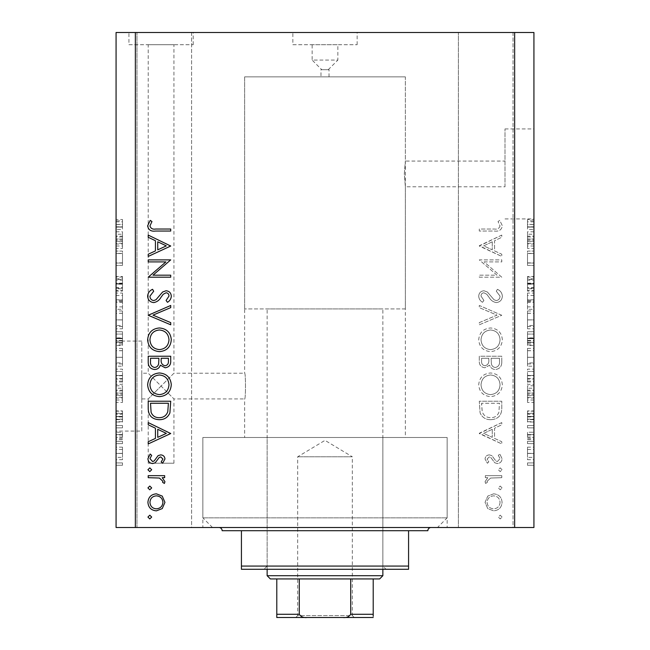 <?xml version="1.0" encoding="UTF-8"?>
<svg xmlns="http://www.w3.org/2000/svg" width="650" height="650" viewBox="0 0 650 650"><rect width="100%" height="100%" fill="white"/><g stroke="black" fill="none" stroke-linecap="round" stroke-linejoin="round"><path stroke-width="0.49" stroke-dasharray="3.25 2.44" d="M405.356 308.929L244.644 308.929L405.356 308.929L405.356 76.854L244.644 76.854L405.356 76.854L244.644 76.854L244.644 373.214C245.765 372.418 245.765 399.709 244.644 398.929L173.932 398.929L161.07 386.067L173.932 373.214L173.932 44.712L148.216 44.712L173.932 44.712M505.001 186.786L505.001 128.928L505.001 186.786L405.356 186.786L404.324 173.932L405.356 161.07L404.324 173.932L405.356 186.786L405.356 437.499L244.644 437.499L244.644 398.929C245.765 399.726 245.765 372.418 244.644 373.214L173.932 373.214L148.216 398.929L141.789 398.929L141.789 373.214L141.789 398.929M148.216 463.214L173.932 463.214L148.216 463.214L148.216 398.929L161.07 386.067L148.216 373.214L141.789 373.214M173.932 463.214L173.932 398.929L148.216 373.214L148.216 44.712M320.978 76.854L329.022 76.854L320.978 76.854L320.978 69.721L329.022 69.721L320.978 69.721M329.022 76.854L329.022 69.721M321.783 69.721L328.217 69.721L321.783 69.721L312.146 60.076L337.854 60.076L337.854 44.712L312.146 44.712L337.854 44.712M328.217 69.721L337.854 60.076L312.146 60.076L312.146 44.712M292.858 44.712L357.142 44.712L292.858 44.712L292.858 32.5L357.142 32.5L292.858 32.5M357.142 44.712L357.142 32.5M128.928 44.712L193.213 44.712L128.928 44.712L128.928 32.5L193.213 32.5L128.928 32.5M193.213 44.712L193.213 32.5M533.926 173.932L533.926 128.928L533.926 173.932M141.789 431.072L141.789 341.071L141.789 431.072L116.074 431.072L116.074 341.071L116.074 431.072M141.789 341.071L116.074 341.071M244.644 308.929L244.644 76.854L405.356 76.854L405.356 161.07L505.001 161.07M244.644 437.499L405.356 437.499M437.499 527.499L212.501 527.499L437.499 527.499L447.143 517.855L447.143 437.499L202.857 437.499L447.143 437.499L202.857 437.499L447.143 437.499L447.143 527.499L202.857 527.499L447.143 527.499M212.501 527.499L202.857 517.855L202.857 437.499L202.857 527.499M191.604 32.5L191.604 527.499L136.963 527.499L191.604 527.499L136.963 527.499L191.604 527.499L191.604 32.5L136.963 32.5L136.963 527.499L136.963 32.5L191.604 32.5M513.037 32.5L513.037 527.499L458.396 527.499L513.037 527.499L458.396 527.499L513.037 527.499L513.037 32.5L458.396 32.5L458.396 527.499L458.396 32.5L513.037 32.5M484.12 261.909L501.784 261.909L501.784 259.886L479.286 259.886L496.998 275.178L479.286 275.178L479.286 277.201L501.784 277.201L484.12 261.909L501.784 261.909L501.784 259.886L479.286 259.886L496.998 275.178L479.286 275.178L479.286 277.201L501.784 277.201L484.12 261.909M496.275 302.583C500.045 302.128 502.076 299.983 502.361 296.156C502.093 292.955 500.459 290.672 497.445 289.315L496.308 291.216L500.053 296.156C499.964 298.707 498.696 300.178 496.243 300.56L494.032 299.756L487.386 292.012L483.957 290.753C480.675 291.111 478.92 292.955 478.709 296.303C478.936 298.911 480.204 300.909 482.519 302.291L483.901 300.471L481.016 296.075C481.057 294.141 482.007 293.044 483.868 292.776L486.769 294.255L489.011 297.286C490.669 300.235 493.09 302.006 496.275 302.583C500.045 302.128 502.076 299.983 502.361 296.156C502.093 292.955 500.459 290.672 497.445 289.315L496.308 291.216L500.053 296.156C499.964 298.707 498.696 300.178 496.243 300.56L494.032 299.756L487.386 292.012L483.957 290.753C480.675 291.111 478.92 292.955 478.709 296.303C478.936 298.911 480.204 300.909 482.519 302.291L483.901 300.471L481.016 296.075C481.057 294.141 482.007 293.044 483.868 292.776L486.769 294.255L489.011 297.286C490.669 300.235 493.09 302.006 496.275 302.583M501.784 315.274L479.286 305.467L479.286 307.629L497.014 315.128L479.286 322.627L479.286 324.797L501.784 315.274L479.286 305.467L479.286 307.629L497.014 315.128L479.286 322.627L479.286 324.797L501.784 315.274M502.361 339.828C501.743 332.613 497.835 328.656 490.636 327.966C483.413 328.575 479.44 332.467 478.709 339.649C479.286 346.97 483.226 350.959 490.531 351.618C497.754 350.984 501.702 347.051 502.361 339.828C501.743 332.613 497.835 328.656 490.636 327.966C483.413 328.575 479.44 332.467 478.709 339.649C479.286 346.97 483.226 350.959 490.531 351.618C497.754 350.984 501.702 347.051 502.361 339.828M502.361 384.832C501.743 377.609 497.835 373.661 490.636 372.97C483.413 373.579 479.44 377.471 478.709 384.654C479.286 391.974 483.226 395.964 490.531 396.622C497.754 395.98 501.702 392.048 502.361 384.832C501.743 377.609 497.835 373.661 490.636 372.97C483.413 373.579 479.44 377.471 478.709 384.654C479.286 391.974 483.226 395.964 490.531 396.622C497.754 395.98 501.702 392.048 502.361 384.832M501.784 422.581L479.286 433.542L501.784 443.926L501.784 441.732L494.577 438.409L494.577 428.204L501.784 424.783L501.784 422.581L479.286 433.257L501.784 443.926L501.784 441.732L494.577 438.409L494.577 428.204L501.784 424.783L501.784 422.581M502.076 517.051L500.199 515.182L498.323 517.051L500.199 518.928L502.076 517.051L500.199 515.182L498.323 517.051L500.199 518.928L502.076 517.051M135.354 527.499L116.074 527.499L116.074 32.5L135.354 32.5L135.354 527.499L533.926 527.499L533.926 32.5L514.646 32.5L514.646 527.499M135.354 32.5L514.646 32.5M493.61 493.829L487.776 496.088L485.054 502.352L487.76 508.601L493.61 510.851C498.818 510.372 501.637 507.544 502.076 502.352C501.646 497.152 498.826 494.309 493.61 493.829L487.776 496.088L485.054 502.352L487.76 508.601L493.61 510.851C498.818 510.372 501.637 507.544 502.076 502.352C501.646 497.152 498.826 494.309 493.61 493.829M502.076 487.923L500.199 486.046L498.323 487.923L500.199 489.791L502.076 487.923L500.199 486.046L498.323 487.923L500.199 489.791L502.076 487.923M501.784 477.677L501.784 475.662L485.347 475.662L485.347 477.677L487.76 477.677L485.054 481.691L485.615 483.446L487.37 482.341L487.077 481.309L490.62 478.043L501.784 477.677L501.784 475.662L485.347 475.662L485.347 477.677L487.76 477.677L485.054 481.691L485.615 483.446L487.37 482.341L487.077 481.309L490.62 478.043L501.784 477.677M502.076 469.747L500.199 467.87L498.323 469.747L500.199 471.624L502.076 469.747L500.199 467.87L498.323 469.747L500.199 471.624L502.076 469.747M489.369 454.886C486.736 455.057 485.298 456.438 485.054 459.046L487.394 463.255L488.808 461.882L487.077 459.046L489.288 456.909L490.782 457.47L494.78 462.776L497.323 463.548C500.256 463.279 501.841 461.671 502.076 458.729L499.85 454.025L498.323 455.366L500.053 458.624L497.413 461.524L495.844 460.972L491.904 455.642L489.369 454.886C486.736 455.057 485.298 456.438 485.054 459.046L487.394 463.255L488.808 461.882L487.077 459.046L489.288 456.909L490.782 457.47L494.78 462.776L497.323 463.548C500.256 463.279 501.841 461.671 502.076 458.729L499.85 454.025L498.323 455.366L500.053 458.624L497.413 461.524L495.844 460.972L491.904 455.642L489.369 454.886M490.823 419.697C498.062 419.274 501.719 415.447 501.784 408.208L501.784 401.237L479.286 401.237L480.098 412.921C482.154 417.479 485.729 419.738 490.823 419.697C498.062 419.274 501.719 415.447 501.784 408.208L501.784 401.237L479.286 401.237L480.098 412.921C482.154 417.479 485.729 419.738 490.823 419.697M501.784 362.318L501.784 356.233L479.286 356.233L479.286 360.628C479.034 364.804 480.894 367.185 484.859 367.778L489.645 365.178C490.587 367.933 492.505 369.379 495.398 369.509C499.558 368.989 501.686 366.592 501.784 362.318L501.784 356.233L479.286 356.233L479.286 360.628C479.034 364.804 480.894 367.185 484.859 367.778L489.645 365.178C490.587 367.933 492.505 369.379 495.398 369.509C499.558 368.989 501.686 366.592 501.784 362.318M501.784 235.081L479.286 246.041L501.784 256.425L501.784 254.231L494.577 250.908L494.577 240.711L501.784 237.283L501.784 235.081L479.286 245.757L501.784 256.425L501.784 254.231L494.577 250.908L494.577 240.711L501.784 237.283L501.784 235.081M500.053 225.908C499.233 228.524 497.299 229.556 494.252 229.028L479.286 229.028L479.286 231.043L494.479 231.043C498.989 231.66 501.613 229.913 502.361 225.794L499.769 220.374L498.038 221.561L500.053 225.908C499.233 228.524 497.299 229.556 494.252 229.028L479.286 229.028L479.286 231.043L494.479 231.043C498.989 231.66 501.613 229.913 502.361 225.794L499.769 220.374L498.038 221.561L500.053 225.908M527.499 253.557L527.499 265.387L527.499 253.411L533.926 253.411L533.926 265.387L533.926 253.411L527.499 253.411L527.499 251.071L533.926 251.071L527.499 251.071L527.499 253.557L533.926 253.557M533.926 291.102L533.926 276.494L533.926 291.102L527.499 291.102L527.499 284.017L533.926 284.017M533.926 309.311L533.926 293.077L533.926 309.311L527.499 309.311L527.499 302.226L533.926 302.226M527.499 328.803L527.499 310.976L527.499 319.898L533.926 319.889L533.926 310.976L533.926 328.803L533.926 313.308L533.926 319.865L527.499 319.898L527.499 328.803L533.926 328.803M527.499 366.202L527.499 348.376L527.499 357.305L533.926 357.289L533.926 348.376L533.926 366.202L533.926 357.289L527.499 357.305L527.499 366.202L533.926 366.202M533.926 390.179L533.926 402.431L533.926 390.179L527.499 390.179L527.499 388.213L533.926 388.213M533.926 465.262L533.926 462.922L533.926 465.262L527.499 465.262L527.499 462.922L533.926 462.922L527.499 462.922L527.499 465.262L533.926 465.262M533.926 459.704L533.926 447.143L533.926 459.704L527.499 459.704L527.499 453.424L533.926 453.424L527.499 453.424L527.499 447.143L533.926 447.143M533.926 443.633L533.926 441.301L533.926 443.633L527.499 443.633L527.499 441.301L533.926 441.301L527.499 441.301L527.499 443.633L533.926 443.633M527.499 437.336L527.499 434.582L533.926 434.582L533.926 432.242L533.926 439.546L533.926 434.582L527.499 434.582L527.499 432.242L533.926 432.242L527.499 432.242L527.499 434.582L533.926 434.582L527.499 434.582L527.499 437.336L533.926 437.336M533.926 427.854L533.926 425.523L533.926 427.854L527.499 427.854L527.499 425.523L533.926 425.523L527.499 425.523L527.499 427.854L533.926 427.854M533.926 422.012L533.926 410.906L533.926 422.012L527.499 422.012L527.499 416.488L533.926 416.488L527.499 416.471L527.499 410.906L533.926 410.906M533.926 384.321L533.926 369.127L533.926 384.321L527.499 384.321L527.499 375.757L533.926 375.757M533.926 345.451L533.926 331.719L533.926 345.451L527.499 345.451L527.499 331.719L533.926 331.719L527.499 331.719L527.499 344.874L533.926 344.874M533.926 236.186L533.926 248.438L533.926 236.186L527.499 236.186L527.499 234.219L533.926 234.219M533.926 224.364L533.926 229.45L533.926 224.364L527.499 224.364L527.499 220.854L533.926 220.854M122.501 253.557L122.501 265.387L122.501 253.411L116.074 253.411L116.074 265.387L116.074 253.411L122.501 253.411L122.501 251.071L116.074 251.071L122.501 251.071L122.501 253.557L116.074 253.557M116.074 291.102L116.074 276.494L116.074 291.102L122.501 291.102L122.501 284.017L116.074 284.017M116.074 309.311L116.074 293.077L116.074 309.311L122.501 309.311L122.501 302.226L116.074 302.226M122.501 328.803L122.501 310.976L122.501 319.898L116.074 319.889L116.074 310.976L116.074 328.803L116.074 313.308L116.074 319.865L122.501 319.898L122.501 328.803L116.074 328.803M122.501 366.202L122.501 348.376L122.501 357.305L116.074 357.289L116.074 348.376L116.074 366.202L116.074 357.289L122.501 357.305L122.501 366.202L116.074 366.202M116.074 390.179L116.074 402.431L116.074 390.179L122.501 390.179L122.501 388.213L116.074 388.213M116.074 465.262L116.074 462.922L116.074 465.262L122.501 465.262L122.501 462.922L116.074 462.922L122.501 462.922L122.501 465.262L116.074 465.262M116.074 459.704L116.074 447.143L116.074 459.704L122.501 459.704L122.501 453.424L116.074 453.424L122.501 453.424L122.501 447.143L116.074 447.143M116.074 443.633L116.074 441.301L116.074 443.633L122.501 443.633L122.501 441.301L116.074 441.301L122.501 441.301L122.501 443.633L116.074 443.633M122.501 437.336L122.501 434.582L116.074 434.582L116.074 432.242L116.074 439.546L116.074 434.582L122.501 434.582L122.501 432.242L116.074 432.242L122.501 432.242L122.501 434.582L116.074 434.582L122.501 434.582L122.501 437.336L116.074 437.336M116.074 427.854L116.074 425.523L116.074 427.854L122.501 427.854L122.501 425.523L116.074 425.523L122.501 425.523L122.501 427.854L116.074 427.854M116.074 422.012L116.074 410.906L116.074 422.012L122.501 422.012L122.501 416.488L116.074 416.488L122.501 416.471L122.501 410.906L116.074 410.906M116.074 384.321L116.074 369.127L116.074 384.321L122.501 384.321L122.501 375.757L116.074 375.757M116.074 345.451L116.074 331.719L116.074 345.451L122.501 345.451L122.501 331.719L116.074 331.719L122.501 331.719L122.501 344.874L116.074 344.874M116.074 236.186L116.074 248.438L116.074 236.186L122.501 236.186L122.501 234.219L116.074 234.219M116.074 224.364L116.074 229.45L116.074 224.364L122.501 224.364L122.501 220.854L116.074 220.854M122.501 447.143L122.501 459.704M122.501 457.372L122.501 449.483L122.501 457.372L116.074 457.372L116.074 449.483L116.074 457.372M122.501 453.367L116.074 453.367M122.501 449.483L116.074 449.483M122.501 453.481L116.074 453.481M122.501 439.546L116.074 439.546M122.501 438.669L116.074 438.669M122.501 437.084L116.074 437.084M122.501 434.996L116.074 434.996M122.501 410.906L122.501 413.246L116.074 413.246M122.501 413.246L122.501 416.642L116.074 416.642M122.501 416.642L122.501 419.673L116.074 419.673M122.501 419.673L122.501 419.144L116.074 419.144M122.501 419.144L122.501 411.198L116.074 411.198M122.501 411.198L122.501 416.39L116.074 416.39M122.501 416.39L122.501 421.72L116.074 421.72M122.501 421.72L122.501 419.38L116.074 419.38M122.501 419.38L122.501 413.538L116.074 413.538M122.501 413.538L122.501 414.277L116.074 414.277M122.501 414.277L122.501 422.012M122.501 388.213L122.501 385.783L116.074 385.783M122.501 385.783L122.501 392.966L116.074 392.966M122.501 392.966L122.501 395.241L116.074 395.241M122.501 395.241L122.501 402.431L116.074 402.431M122.501 402.431L122.501 400.01L116.074 400.01M122.501 400.01L122.501 398.036L116.074 398.036M122.501 398.036L122.501 390.179M122.501 394.103L122.501 390.942L122.501 397.264L122.501 394.103L116.074 394.103L116.074 390.942L116.074 394.103M122.501 393.063L116.074 393.063M122.501 390.942L116.074 390.942M122.501 397.264L116.074 397.264M122.501 375.757L122.501 369.127L116.074 369.127L122.501 369.127L122.501 379.048L116.074 379.048M122.501 379.048L122.501 384.321M122.501 375.408L122.501 381.981L122.501 375.408L116.074 375.408L116.074 371.459L116.074 381.981L116.074 375.408M122.501 371.459L116.074 371.459L122.501 371.459M122.501 378.592L116.074 378.592M122.501 381.981L116.074 381.981M122.501 381.087L116.074 381.087M122.501 375.473L116.074 375.473L122.501 375.464M122.501 350.659L116.074 350.659M122.501 348.376L116.074 348.376M122.501 363.911L116.074 363.911M122.501 362.887L122.501 350.716L122.501 363.862L122.501 362.887L116.074 362.887L116.074 350.716L116.074 362.887M122.501 357.321L116.074 357.321M122.501 350.716L116.074 350.716M122.501 363.862L116.074 363.862M122.501 357.273L116.074 357.273M122.501 344.874L122.501 342.355L116.074 342.355M122.501 342.355L122.501 345.451M122.501 338.366L122.501 343.119L122.501 338.366L116.074 338.366L116.074 334.059L116.074 343.119L116.074 338.366M122.501 337.886L122.501 342.534L122.501 337.886L116.074 337.886M122.501 334.059L116.074 334.059L122.501 334.059M122.501 342.534L116.074 342.534M122.501 340.486L116.074 340.486M122.501 343.119L116.074 343.119M122.501 340.966L116.074 340.966M122.501 338.699L116.074 338.699L122.501 338.699M122.501 313.251L116.074 313.251M122.501 310.976L116.074 310.976M122.501 326.503L116.074 326.503M122.501 325.488L122.501 313.308L122.501 326.463L122.501 325.488L116.074 325.488M122.501 319.922L116.074 319.922M122.501 313.308L116.074 313.308M122.501 326.463L116.074 326.463M122.501 319.865L116.074 319.865M122.501 302.226L122.501 299.812L116.074 299.812M122.501 299.812L122.501 293.077L116.074 293.077M122.501 293.077L122.501 295.49L116.074 295.49M122.501 295.49L122.501 300.893L116.074 300.893M122.501 300.893L122.501 306.881L116.074 306.881M122.501 306.881L122.501 309.311M122.501 284.017L122.501 276.494L116.074 276.494M122.501 276.494L122.501 278.834L116.074 278.834M122.501 278.834L122.501 284.221L116.074 284.221M122.501 284.221L122.501 288.762L116.074 288.762M122.501 288.762L122.501 277.079L116.074 277.079M122.501 277.079L122.501 283.603L116.074 283.603M122.501 283.603L122.501 290.517L116.074 290.517M122.501 290.517L122.501 288.186L116.074 288.186M122.501 288.186L122.501 283.684L116.074 283.684M122.501 283.684L122.501 279.419L116.074 279.419M122.501 279.419L122.501 280.15L116.074 280.15M122.501 280.15L122.501 287.633L116.074 287.633M122.501 287.633L122.501 291.102M122.501 263.055L116.074 263.055L122.501 263.055M122.501 265.387L116.074 265.387L122.501 265.387M122.501 262.884L116.074 262.884M122.501 234.219L122.501 231.782L116.074 231.782M122.501 231.782L122.501 238.972L116.074 238.972M122.501 238.972L122.501 241.248L116.074 241.248M122.501 241.248L122.501 248.438L116.074 248.438M122.501 248.438L122.501 246.009L116.074 246.009M122.501 246.009L122.501 244.043L116.074 244.043M122.501 244.043L122.501 236.186M122.501 240.11L122.501 243.271L122.501 240.11L116.074 240.11L116.074 236.949L116.074 243.271L116.074 240.11M122.501 239.07L116.074 239.07M122.501 236.949L116.074 236.949M122.501 243.271L116.074 243.271M122.501 220.854L122.501 219.513L116.074 219.513M122.501 219.513L122.501 221.853L116.074 221.853M122.501 221.853L122.501 224.469L116.074 224.469M122.501 224.469L122.501 226.801L116.074 226.801M122.501 226.801L116.074 227.11L122.501 227.11L122.501 229.45L116.074 229.45L122.501 229.45L122.501 224.364M527.499 447.143L527.499 459.704M527.499 457.372L527.499 449.483L527.499 457.372L533.926 457.372L533.926 449.483L533.926 457.372M527.499 453.367L533.926 453.367M527.499 449.483L533.926 449.483M527.499 453.481L533.926 453.481M527.499 439.546L533.926 439.546M527.499 438.669L533.926 438.669M527.499 437.084L533.926 437.084M527.499 434.996L533.926 434.996M527.499 410.906L527.499 413.246L533.926 413.246M527.499 413.246L527.499 416.642L533.926 416.642M527.499 416.642L527.499 419.673L533.926 419.673M527.499 419.673L527.499 419.144L533.926 419.144M527.499 419.144L527.499 411.198L533.926 411.198M527.499 411.198L527.499 416.39L533.926 416.39M527.499 416.39L527.499 421.72L533.926 421.72M527.499 421.72L527.499 419.38L533.926 419.38M527.499 419.38L527.499 413.538L533.926 413.538M527.499 413.538L527.499 414.277L533.926 414.277M527.499 414.277L527.499 422.012M527.499 388.213L527.499 385.783L533.926 385.783M527.499 385.783L527.499 392.966L533.926 392.966M527.499 392.966L527.499 395.241L533.926 395.241M527.499 395.241L527.499 402.431L533.926 402.431M527.499 402.431L527.499 400.01L533.926 400.01M527.499 400.01L527.499 398.036L533.926 398.036M527.499 398.036L527.499 390.179M527.499 394.103L527.499 390.942L527.499 397.264L527.499 394.103L533.926 394.103L533.926 390.942L533.926 394.103M527.499 393.063L533.926 393.063M527.499 390.942L533.926 390.942M527.499 397.264L533.926 397.264M527.499 375.757L527.499 369.127L533.926 369.127L527.499 369.127L527.499 379.048L533.926 379.048M527.499 379.048L527.499 384.321M527.499 375.408L527.499 381.981L527.499 375.408L533.926 375.408L533.926 371.459L533.926 381.981L533.926 375.408M527.499 371.459L533.926 371.459L527.499 371.459M527.499 378.592L533.926 378.592M527.499 381.981L533.926 381.981M527.499 381.087L533.926 381.087M527.499 375.473L533.926 375.473L527.499 375.464M527.499 350.659L533.926 350.659M527.499 348.376L533.926 348.376M527.499 363.911L533.926 363.911M527.499 362.887L527.499 350.716L527.499 363.862L527.499 362.887L533.926 362.887L533.926 350.716L533.926 362.887M527.499 357.321L533.926 357.321M527.499 350.716L533.926 350.716M527.499 363.862L533.926 363.862M527.499 357.273L533.926 357.273M527.499 344.874L527.499 342.355L533.926 342.355M527.499 342.355L527.499 345.451M527.499 338.366L527.499 343.119L527.499 338.366L533.926 338.366L533.926 334.059L533.926 343.119L533.926 338.366M527.499 337.886L527.499 342.534L527.499 337.886L533.926 337.886M527.499 334.059L533.926 334.059L527.499 334.059M527.499 342.534L533.926 342.534M527.499 340.486L533.926 340.486M527.499 343.119L533.926 343.119M527.499 340.966L533.926 340.966M527.499 338.699L533.926 338.699L527.499 338.699M527.499 313.251L533.926 313.251M527.499 310.976L533.926 310.976M527.499 326.503L533.926 326.503M527.499 325.488L527.499 313.308L527.499 326.463L527.499 325.488L533.926 325.488M527.499 319.922L533.926 319.922M527.499 313.308L533.926 313.308M527.499 326.463L533.926 326.463M527.499 319.865L533.926 319.865M527.499 302.226L527.499 299.812L533.926 299.812M527.499 299.812L527.499 293.077L533.926 293.077M527.499 293.077L527.499 295.49L533.926 295.49M527.499 295.49L527.499 300.893L533.926 300.893M527.499 300.893L527.499 306.881L533.926 306.881M527.499 306.881L527.499 309.311M527.499 284.017L527.499 276.494L533.926 276.494M527.499 276.494L527.499 278.834L533.926 278.834M527.499 278.834L527.499 284.221L533.926 284.221M527.499 284.221L527.499 288.762L533.926 288.762M527.499 288.762L527.499 277.079L533.926 277.079M527.499 277.079L527.499 283.603L533.926 283.603M527.499 283.603L527.499 290.517L533.926 290.517M527.499 290.517L527.499 288.186L533.926 288.186M527.499 288.186L527.499 283.684L533.926 283.684M527.499 283.684L527.499 279.419L533.926 279.419M527.499 279.419L527.499 280.15L533.926 280.15M527.499 280.15L527.499 287.633L533.926 287.633M527.499 287.633L527.499 291.102M527.499 263.055L533.926 263.055L527.499 263.055M527.499 265.387L533.926 265.387L527.499 265.387M527.499 262.884L533.926 262.884M527.499 234.219L527.499 231.782L533.926 231.782M527.499 231.782L527.499 238.972L533.926 238.972M527.499 238.972L527.499 241.248L533.926 241.248M527.499 241.248L527.499 248.438L533.926 248.438M527.499 248.438L527.499 246.009L533.926 246.009M527.499 246.009L527.499 244.043L533.926 244.043M527.499 244.043L527.499 236.186M527.499 240.11L527.499 243.271L527.499 240.11L533.926 240.11L533.926 236.949L533.926 243.271L533.926 240.11M527.499 239.07L533.926 239.07M527.499 236.949L533.926 236.949M527.499 243.271L533.926 243.271M527.499 220.854L527.499 219.513L533.926 219.513M527.499 219.513L527.499 221.853L533.926 221.853M527.499 221.853L527.499 224.469L533.926 224.469M527.499 224.469L527.499 226.801L533.926 226.801M527.499 226.801L533.926 227.11L527.499 227.11L527.499 229.45L533.926 229.45L527.499 229.45L527.499 224.364M149.801 515.182L151.678 517.051L149.801 518.928L147.924 517.051L149.801 515.182M162.224 496.088L164.946 502.352L162.24 508.601L156.39 510.851C151.182 510.372 148.362 507.544 147.924 502.352C148.354 497.152 151.174 494.309 156.39 493.829L162.224 496.088M149.947 502.344C150.272 506.301 152.417 508.471 156.374 508.836C160.347 508.462 162.524 506.301 162.923 502.344C162.532 498.379 160.347 496.218 156.374 495.852C152.417 496.218 150.272 498.379 149.947 502.344M149.801 486.046L151.678 487.923L149.801 489.791L147.924 487.923L149.801 486.046M148.216 475.662L164.653 475.662L164.653 477.677L162.24 477.677L164.946 481.691L164.385 483.446L162.63 482.341L162.923 481.309L159.38 478.043L148.216 477.677L148.216 475.662M149.801 467.87L151.678 469.747L149.801 471.624L147.924 469.747L149.801 467.87M164.946 459.046L162.606 463.255L161.192 461.882L162.923 459.046L160.713 456.909L159.218 457.47L155.22 462.776L152.677 463.548C149.744 463.279 148.159 461.671 147.924 458.729L150.15 454.025L151.678 455.366L149.947 458.624L152.588 461.524L154.156 460.972L158.096 455.642L160.631 454.886C163.264 455.057 164.702 456.438 164.946 459.046M170.714 433.257L148.216 443.926L148.216 441.732L155.423 438.409L155.423 428.204L148.216 424.783L148.216 422.581L170.714 433.257M157.731 429.301L157.731 437.344L166.327 433.379L157.731 429.301M148.216 408.208L148.216 401.237L170.714 401.237L169.902 412.921C167.846 417.479 164.271 419.738 159.177 419.697C151.938 419.274 148.281 415.447 148.216 408.208M168.407 404.836L168.407 403.252L150.524 403.252L151.093 412.271C152.539 415.886 155.236 417.69 159.185 417.682C163.442 417.657 166.303 415.683 167.773 411.751L168.407 404.836M159.364 372.97C166.587 373.579 170.56 377.471 171.291 384.654C170.714 391.974 166.774 395.964 159.469 396.622C152.246 395.98 148.298 392.048 147.639 384.832C148.257 377.609 152.165 373.661 159.364 372.97M149.947 384.751C150.377 390.731 153.562 394.014 159.477 394.599C165.344 393.981 168.513 390.699 168.984 384.751C168.456 378.82 165.254 375.57 159.372 374.985C153.546 375.602 150.402 378.861 149.947 384.751M148.216 356.233L170.714 356.233L170.714 360.628C170.966 364.804 169.106 367.185 165.141 367.778L160.355 365.178C159.412 367.933 157.495 369.379 154.602 369.509C150.442 368.989 148.314 366.592 148.216 362.318L148.216 356.233M158.624 363.805L158.884 358.256L150.524 358.256L150.524 361.132C150.126 364.585 151.482 366.706 154.602 367.486C156.788 367.242 158.129 366.015 158.624 363.805M165.1 365.755C167.537 365.267 168.643 363.683 168.407 360.994L168.407 358.256L161.192 358.256L161.192 359.613C160.794 362.96 162.094 365.007 165.1 365.755M159.364 327.966C166.587 328.575 170.56 332.467 171.291 339.649C170.714 346.97 166.774 350.959 159.469 351.618C152.246 350.984 148.298 347.051 147.639 339.828C148.257 332.613 152.165 328.656 159.364 327.966M149.947 339.747C150.377 345.735 153.562 349.017 159.477 349.602C165.344 348.985 168.513 345.694 168.984 339.747C168.456 333.824 165.254 330.566 159.372 329.989C153.546 330.606 150.402 333.856 149.947 339.747M148.216 314.99L170.714 305.467L170.714 307.629L152.986 315.128L170.714 322.627L170.714 324.797L148.216 314.99M147.639 296.156C147.907 292.955 149.541 290.672 152.555 289.315L153.692 291.216L149.947 296.156C150.036 298.707 151.304 300.178 153.757 300.56L155.968 299.756L162.614 292.012L166.043 290.753C169.325 291.111 171.08 292.955 171.291 296.303C171.064 298.911 169.796 300.909 167.481 302.291L166.099 300.471L168.984 296.075C168.943 294.141 167.993 293.044 166.132 292.776L163.231 294.255L160.989 297.286C159.331 300.235 156.91 302.006 153.725 302.583C149.955 302.128 147.924 299.983 147.639 296.156M148.216 261.909L148.216 259.886L170.714 259.886L153.002 275.178L170.714 275.178L170.714 277.201L148.216 277.201L165.88 261.909L148.216 261.909M170.714 245.757L148.216 256.425L148.216 254.231L155.423 250.908L155.423 240.711L148.216 237.283L148.216 235.081L170.714 245.757M157.731 241.8L157.731 249.844L166.327 245.879L157.731 241.8M155.748 229.028L170.714 229.028L170.714 231.043L155.521 231.043C151.011 231.66 148.387 229.913 147.639 225.794L150.231 220.374L151.962 221.561L149.947 225.908C150.768 228.524 152.701 229.556 155.748 229.028M500.053 502.344C499.728 506.301 497.583 508.471 493.626 508.836C489.653 508.462 487.476 506.301 487.077 502.344C487.468 498.379 489.653 496.218 493.626 495.852C497.583 496.218 499.728 498.379 500.053 502.344C499.728 506.301 497.583 508.471 493.626 508.836C489.653 508.462 487.476 506.301 487.077 502.344C487.468 498.379 489.653 496.218 493.626 495.852C497.583 496.218 499.728 498.379 500.053 502.344M492.269 429.301L492.269 437.344L483.673 433.379L492.269 429.301L492.269 437.344L483.673 433.379L492.269 429.301M481.593 404.836L481.593 403.252L499.476 403.252L498.907 412.271C497.461 415.886 494.764 417.69 490.815 417.682C486.558 417.657 483.698 415.683 482.227 411.751L481.593 403.252L499.476 403.252L498.907 412.271C497.461 415.886 494.764 417.69 490.815 417.682C486.558 417.657 483.698 415.683 482.227 411.751L481.593 404.836M500.053 384.751C499.622 390.731 496.438 394.014 490.523 394.599C484.656 393.981 481.488 390.699 481.016 384.751C481.544 378.82 484.746 375.57 490.628 374.985C496.454 375.602 499.598 378.861 500.053 384.751C499.622 390.731 496.438 394.014 490.523 394.599C484.656 393.981 481.488 390.699 481.016 384.751C481.544 378.82 484.746 375.57 490.628 374.985C496.454 375.602 499.598 378.861 500.053 384.751M491.376 363.805L491.116 358.256L499.476 358.256L499.476 361.132C499.874 364.585 498.517 366.706 495.398 367.486C493.212 367.242 491.871 366.015 491.376 363.805L491.116 358.256L499.476 358.256L499.476 361.132C499.874 364.585 498.517 366.706 495.398 367.486C493.212 367.242 491.871 366.015 491.376 363.805M484.9 365.755C482.462 365.267 481.358 363.683 481.593 360.994L481.593 358.256L488.808 358.256L488.808 359.613C489.206 362.96 487.906 365.007 484.9 365.755C482.462 365.267 481.358 363.683 481.593 360.994L481.593 358.256L488.808 358.256L488.808 359.613C489.206 362.96 487.906 365.007 484.9 365.755M500.053 339.747C499.622 345.735 496.438 349.017 490.523 349.602C484.656 348.985 481.488 345.694 481.016 339.747C481.544 333.824 484.746 330.566 490.628 329.989C496.454 330.606 499.598 333.856 500.053 339.747C499.622 345.735 496.438 349.017 490.523 349.602C484.656 348.985 481.488 345.694 481.016 339.747C481.544 333.824 484.746 330.566 490.628 329.989C496.454 330.606 499.598 333.856 500.053 339.747M492.269 241.8L492.269 249.844L483.673 245.879L492.269 241.8L492.269 249.844L483.673 245.879L492.269 241.8M267.142 437.499L382.858 437.499L267.142 437.499L267.142 566.069L382.858 566.069L386.067 569.286L263.933 569.286L386.067 569.286M382.858 437.499L382.858 566.069L267.142 566.069L263.933 569.286M222.146 530.717L241.426 530.717L241.426 566.069L408.574 566.069L408.574 530.717L427.854 530.717M431.072 527.499L218.928 527.499L431.072 527.499M202.857 517.855L447.143 517.855L202.857 517.855M241.426 566.069L241.426 569.286L408.574 569.286L408.574 566.069M295.75 617.5L297.676 615.574L352.324 615.574L352.324 456.788L297.676 456.788L352.324 456.788L325 440.367L297.676 456.788L297.676 615.574L352.324 615.574L354.25 617.5M382.858 569.286L382.858 308.929L267.142 308.929L382.858 308.929M267.142 569.286L267.142 308.929M270.359 578.931L379.641 578.931M382.858 575.713L267.142 575.713M373.214 578.931L373.214 614.283L350.716 614.283C348.977 616.858 346.369 617.931 342.899 617.5L373.214 617.5M276.786 578.931L276.786 614.283L299.284 614.283C301.023 616.858 303.623 617.931 307.101 617.5L342.899 617.5M299.284 578.931L299.284 614.283M350.716 578.931L350.716 614.283M276.786 617.5L307.101 617.5M122.501 416.934L116.074 416.934M122.501 416.902L116.074 416.902M122.501 395.387L116.074 395.387M122.501 338.65L116.074 338.65M122.501 338.187L116.074 338.187M122.501 299.991L116.074 299.991M122.501 301.876L116.074 301.876M122.501 283.148L116.074 283.148M122.501 283.725L116.074 283.725M122.501 241.394L116.074 241.394M122.501 227.11L116.074 227.11M527.499 416.934L533.926 416.934M527.499 416.902L533.926 416.902M527.499 395.387L533.926 395.387M527.499 338.65L533.926 338.65M527.499 338.187L533.926 338.187M527.499 299.991L533.926 299.991M527.499 301.876L533.926 301.876M527.499 283.148L533.926 283.148M527.499 283.725L533.926 283.725M527.499 241.394L533.926 241.394M527.499 227.11L533.926 227.11M241.426 530.717L408.574 530.717M505.001 128.928L533.926 128.928M505.001 218.928L533.926 218.928"/><path stroke-width="0.97" d="M165.88 261.909L148.216 261.909L148.216 259.886L170.714 259.886L153.002 275.178L170.714 275.178L170.714 277.201L148.216 277.201L165.88 261.909M153.725 302.583C149.955 302.128 147.924 299.983 147.639 296.156C147.907 292.955 149.541 290.672 152.555 289.315L153.692 291.216L149.947 296.156C150.036 298.707 151.304 300.178 153.757 300.56L155.968 299.756L162.614 292.012L166.043 290.753C169.325 291.111 171.08 292.955 171.291 296.303C171.064 298.911 169.796 300.909 167.481 302.291L166.099 300.471L168.984 296.075C168.943 294.141 167.993 293.044 166.132 292.776L163.231 294.255L160.989 297.286C159.331 300.235 156.91 302.006 153.725 302.583M148.216 315.274L170.714 305.467L170.714 307.629L152.986 315.128L170.714 322.627L170.714 324.797L148.216 315.274M147.639 339.828C148.257 332.613 152.165 328.656 159.364 327.966C166.587 328.575 170.56 332.467 171.291 339.649C170.714 346.97 166.774 350.959 159.469 351.618C152.246 350.984 148.298 347.051 147.639 339.828M147.639 384.832C148.257 377.609 152.165 373.661 159.364 372.97C166.587 373.579 170.56 377.471 171.291 384.654C170.714 391.974 166.774 395.964 159.469 396.622C152.246 395.98 148.298 392.048 147.639 384.832M148.216 422.581L170.714 433.542L148.216 443.926L148.216 441.732L155.423 438.409L155.423 428.204L148.216 424.783L148.216 422.581M147.924 517.051L149.801 515.182L151.678 517.051L149.801 518.928L147.924 517.051M514.646 527.499L533.926 527.499L533.926 32.5L514.646 32.5L514.646 527.499L116.074 527.499L116.074 32.5L135.354 32.5L135.354 527.499M514.646 32.5L135.354 32.5M156.39 493.829L162.224 496.088L164.946 502.352L162.24 508.601L156.39 510.851C151.182 510.372 148.362 507.544 147.924 502.352C148.354 497.152 151.174 494.309 156.39 493.829M147.924 487.923L149.801 486.046L151.678 487.923L149.801 489.791L147.924 487.923M148.216 477.677L148.216 475.662L164.653 475.662L164.653 477.677L162.24 477.677L164.946 481.691L164.385 483.446L162.63 482.341L162.923 481.309L159.38 478.043L148.216 477.677M147.924 469.747L149.801 467.87L151.678 469.747L149.801 471.624L147.924 469.747M160.631 454.886C163.264 455.057 164.702 456.438 164.946 459.046L162.606 463.255L161.192 461.882L162.923 459.046L160.713 456.909L159.218 457.47L155.22 462.776L152.677 463.548C149.744 463.279 148.159 461.671 147.924 458.729L150.15 454.025L151.678 455.366L149.947 458.624L152.588 461.524L154.156 460.972L158.096 455.642L160.631 454.886M159.177 419.697C151.938 419.274 148.281 415.447 148.216 408.208L148.216 401.237L170.714 401.237L169.902 412.921C167.846 417.479 164.271 419.738 159.177 419.697M148.216 362.318L148.216 356.233L170.714 356.233L170.714 360.628C170.966 364.804 169.106 367.185 165.141 367.778L160.355 365.178C159.412 367.933 157.495 369.379 154.602 369.509C150.442 368.989 148.314 366.592 148.216 362.318M148.216 235.081L170.714 246.041L148.216 256.425L148.216 254.231L155.423 250.908L155.423 240.711L148.216 237.283L148.216 235.081M149.947 225.908C150.768 228.524 152.701 229.556 155.748 229.028L170.714 229.028L170.714 231.043L155.521 231.043C151.011 231.66 148.387 229.913 147.639 225.794L150.231 220.374L151.962 221.561L149.947 225.908M156.374 508.836C160.347 508.462 162.524 506.301 162.923 502.344C162.532 498.379 160.347 496.218 156.374 495.852C152.417 496.218 150.272 498.379 149.947 502.344C150.272 506.301 152.417 508.471 156.374 508.836M157.731 437.344L166.327 433.379L157.731 429.301L157.731 437.344M168.407 403.252L150.524 403.252L151.093 412.271C152.539 415.886 155.236 417.69 159.185 417.682C163.442 417.657 166.303 415.683 167.773 411.751L168.407 403.252M159.477 394.599C165.344 393.981 168.513 390.699 168.984 384.751C168.456 378.82 165.254 375.57 159.372 374.985C153.546 375.602 150.402 378.861 149.947 384.751C150.377 390.731 153.562 394.014 159.477 394.599M168.407 360.994L168.407 358.256L161.192 358.256L161.192 359.613C160.794 362.96 162.094 365.007 165.1 365.755C167.537 365.267 168.643 363.683 168.407 360.994M158.884 359.596L158.884 358.256L150.524 358.256L150.524 361.132C150.126 364.585 151.482 366.706 154.602 367.486C156.788 367.242 158.129 366.015 158.624 363.805L158.884 359.596M159.477 349.602C165.344 348.985 168.513 345.694 168.984 339.747C168.456 333.824 165.254 330.566 159.372 329.989C153.546 330.606 150.402 333.856 149.947 339.747C150.377 345.735 153.562 349.017 159.477 349.602M157.731 249.844L166.327 245.879L157.731 241.8L157.731 249.844M218.928 527.499A3.217 3.217 0 0 1 222.146 530.717L241.426 530.717L241.426 566.069L408.574 566.069L408.574 530.717L241.426 530.717M431.072 527.499A3.217 3.217 0 0 0 427.854 530.717L408.574 530.717M408.574 566.069L408.574 569.286L241.426 569.286L241.426 566.069M354.25 617.5L295.75 617.5L354.25 617.5M382.858 575.713L379.641 578.931L270.359 578.931L267.142 575.713L382.858 575.713L382.858 569.286M267.142 575.713L267.142 569.286M373.214 578.931L373.214 616.322M373.214 617.5L276.786 617.5L276.786 614.283L299.284 614.283C301.023 616.858 303.631 617.931 307.101 617.5M342.899 617.5C346.377 617.931 348.977 616.858 350.716 614.283L373.214 614.283M350.716 578.931L350.716 614.283M299.284 578.931L299.284 614.283M276.786 615.266L276.786 617.5M276.786 578.931L276.786 614.283"/></g></svg>
